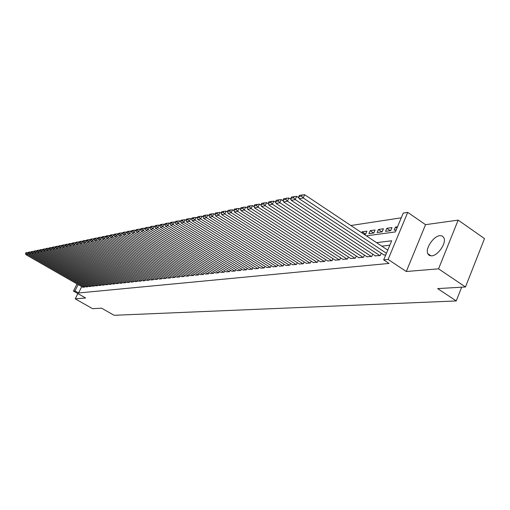 <?xml version="1.0" encoding="UTF-8"?>
<svg xmlns="http://www.w3.org/2000/svg" width="510" height="510" viewBox="0 0 510 510"><rect width="100%" height="100%" fill="white"/><g stroke="black" fill="none" stroke-linecap="round" stroke-linejoin="round"><path stroke-width="0.76" d="M439.894 235.639C433.57 236.06 425.232 248.421 427.737 253.629L429.248 255.427L431.689 255.867C437.861 255.657 446.39 243.366 444.044 238.023L442.489 236.066L439.894 235.639M366.352 235.849L395.371 231.916L403.244 213.091L407.726 212.383L388.104 259.437L383.673 259.883L391.674 240.771L376.552 242.652M425.544 224.668L406.304 271.505L438.555 268.84L465.483 286.977L484.5 238.603L458.165 220.116L425.544 224.668L407.726 212.383M401.274 217.808L350.854 225.516M438.555 268.84L458.165 220.116M77.852 293.575L75.231 298.854L85.629 297.999L73.465 291.076L77.016 283.942M465.483 286.977L437.656 288.596L456.246 300.945L114.093 315.295L101.554 308.161L92.578 308.684L75.231 298.854M383.807 254.904L385.745 254.943M375.258 255.822L380.256 255.529L381.238 253.196M366.894 256.721L371.784 256.434L372.74 254.158M358.721 257.601L363.502 257.32L364.44 255.102M350.727 258.462L355.4 258.188L356.318 256.026M342.905 259.303L347.476 259.029L348.375 256.925M335.248 260.125L339.724 259.858L340.61 257.811M327.764 260.929L332.137 260.667L333.005 258.672M320.427 261.719L324.717 261.464L325.565 259.513M313.248 262.491L317.449 262.242L318.278 260.336M306.217 263.243L310.329 263.001L311.145 261.139M299.332 263.989L303.354 263.747L304.151 261.93M292.581 264.709L296.527 264.473L297.311 262.701M285.963 265.423L289.833 265.187L290.598 263.46M279.48 266.118L283.273 265.888L284.025 264.199M273.124 266.8L276.841 266.577L277.58 264.919M266.896 267.469L270.542 267.246L271.263 265.633M260.782 268.126L264.358 267.909L265.066 266.328M254.783 268.77L258.289 268.56L258.991 267.01M248.905 269.401L252.342 269.191L253.03 267.68M243.13 270.026L246.508 269.815L247.178 268.337M237.462 270.631L240.777 270.427L241.44 268.98M231.903 271.231L235.155 271.027L235.805 269.611M226.44 271.817L229.634 271.62L230.271 270.23M221.079 272.391L224.215 272.2L224.84 270.835M215.813 272.958L218.892 272.767L219.51 271.428M210.636 273.513L213.665 273.322L214.27 272.015M205.555 274.055L208.526 273.876L209.125 272.589M200.558 274.597L203.484 274.412L204.064 273.156M195.649 275.119L198.524 274.941L199.098 273.711M190.829 275.636L193.647 275.464L194.214 274.252M186.086 276.146L188.859 275.974L189.414 274.788M181.42 276.649L184.148 276.477L184.697 275.311M176.836 277.14L179.52 276.975L180.055 275.827M172.329 277.625L174.968 277.459L175.497 276.337M167.892 278.097L170.487 277.937L171.009 276.834M163.525 278.568L166.081 278.409L166.591 277.325M159.235 279.027L161.746 278.868L162.25 277.81M155.008 279.48L157.482 279.327L157.979 278.281M150.852 279.926L153.287 279.773L153.778 278.747M146.759 280.366L149.156 280.213L149.64 279.206M142.736 280.8L145.089 280.647L145.567 279.659M138.771 281.227L141.091 281.074L141.557 280.105M134.863 281.641L137.152 281.501L137.611 280.545M131.019 282.055L133.269 281.915L133.722 280.972M127.232 282.463L129.451 282.323L129.897 281.399M123.503 282.859L125.683 282.725L126.129 281.813M119.831 283.254L121.979 283.12L122.413 282.228M116.21 283.643L118.326 283.509L118.753 282.629M112.646 284.025L114.731 283.891L115.152 283.031M109.127 284.401L111.186 284.274L111.601 283.42M105.666 284.771L107.693 284.644L108.101 283.809M102.255 285.141L104.25 285.013L104.652 284.191M98.889 285.498L100.859 285.377L101.254 284.561M95.574 285.855L97.512 285.734L97.907 284.931M92.304 286.206L94.216 286.084L94.605 285.3M89.078 286.55L90.965 286.429L91.347 285.657M85.897 286.894L87.758 286.773L88.134 286.014M365.581 234.128L362.113 231.814L366.926 231.132L365.657 234.115L364.076 234.332M373.664 233.013L370.177 230.667L375.099 229.972L373.817 232.987L368.896 233.669L370.177 230.667M381.933 231.871L378.414 229.5L383.45 228.786L382.162 231.84L377.132 232.534L378.414 229.5M390.386 230.698L386.841 228.301L391.986 227.575L390.692 230.66L385.554 231.368L386.841 228.301M361.711 232.758L362.113 231.814M397.519 226.791L395.46 227.084L394.16 230.182L396.219 229.895M81.734 286.639L78.591 292.969L389.041 263.428L383.673 259.883M389.818 245.195L381.799 246.151M82.76 287.232L84.596 287.111L84.972 286.359M456.246 300.945L461.665 287.2M406.304 271.505L388.104 259.437M78.591 292.969L74.989 290.923L73.465 291.076M78.145 284.586L74.989 290.923M396.965 228.104L395.46 227.084M82.875 287.296L25.972 254.707L27.368 254.42L28.362 252.488L25.902 252.756L25.5 253.527L26.475 253.323L26.877 252.552M84.443 287.13L27.368 254.42L26.475 253.323M25.5 253.527L25.972 254.707M86.011 286.958L28.777 254.133L30.192 253.846L31.193 251.895L28.7 252.163L28.305 252.941L29.293 252.737L29.695 251.959M87.599 286.792L30.192 253.846L29.293 252.737M28.305 252.941L28.777 254.133M89.193 286.62L31.62 253.553L33.054 253.26L34.062 251.296L31.55 251.57L31.142 252.354L32.149 252.144L32.551 251.36M90.805 286.448L33.054 253.26L32.149 252.144M31.142 252.354L31.62 253.553M92.425 286.276L34.501 252.96L35.961 252.66L36.975 250.684L34.431 250.965L34.03 251.749L35.05 251.538L35.451 250.748M94.05 286.104L35.961 252.66L35.05 251.538M34.03 251.749L34.501 252.96M95.695 285.925L37.428 252.361L38.907 252.061L39.927 250.066L37.364 250.353L36.956 251.143L37.989 250.926L38.397 250.129M97.346 285.747L38.907 252.061L37.989 250.926M36.956 251.143L37.428 252.361M99.01 285.574L40.398 251.755L41.896 251.443L42.923 249.441L40.335 249.728L39.92 250.525L40.972 250.308L41.38 249.505M100.687 285.39L41.896 251.443L40.972 250.308M39.92 250.525L40.398 251.755M102.376 285.211L43.414 251.137L44.931 250.824L45.964 248.803L43.344 249.097L42.936 249.9L44 249.677L44.415 248.874M104.078 285.033L44.931 250.824L44 249.677M42.936 249.9L43.414 251.137M105.793 284.848L46.467 250.512L48.016 250.193L49.056 248.16L46.404 248.453L45.989 249.262L47.073 249.039L47.487 248.223M107.521 284.663L48.016 250.193L47.073 249.039M45.989 249.262L46.467 250.512M109.261 284.478L49.572 249.874L51.14 249.556L52.186 247.503L49.508 247.803L49.094 248.619L50.19 248.389L50.605 247.573M111.008 284.287L51.14 249.556L50.19 248.389M49.094 248.619L49.572 249.874M112.774 284.102L52.721 249.231L54.315 248.905L55.367 246.84L52.664 247.14L52.243 247.962L53.352 247.732L53.773 246.904M114.552 283.911L54.315 248.905L53.352 247.732M52.243 247.962L52.721 249.231M116.344 283.719L55.921 248.574L57.541 248.242L58.593 246.164L55.858 246.47L55.437 247.299L56.572 247.063L56.992 246.234M118.148 283.528L57.541 248.242L56.572 247.063M55.437 247.299L55.921 248.574M119.965 283.33L59.166 247.911L60.811 247.573L61.869 245.482L59.109 245.788L58.682 246.623L59.829 246.387L60.256 245.546M121.794 283.139L60.811 247.573L59.829 246.387M58.682 246.623L59.166 247.911M123.643 282.942L62.462 247.235L64.132 246.891L65.203 244.781L62.405 245.093L61.978 245.935L63.144 245.692L63.571 244.851M125.498 282.744L64.132 246.891L63.144 245.692M61.978 245.935L62.462 247.235M127.373 282.54L65.815 246.547L67.505 246.202L68.582 244.08L65.758 244.392L65.325 245.24L66.51 244.998L66.944 244.143M129.259 282.342L67.505 246.202L66.51 244.998M65.325 245.24L65.815 246.547M131.159 282.138L69.213 245.852L70.935 245.501L72.018 243.359L69.162 243.678L68.729 244.532L69.927 244.284L70.361 243.429M133.078 281.934L70.935 245.501L69.927 244.284M68.729 244.532L69.213 245.852M135.01 281.724L72.669 245.144L74.415 244.787L75.505 242.626L72.618 242.958L72.178 243.818L73.402 243.563L73.835 242.696M75.824 242.817L75.505 242.626M136.954 281.52L74.415 244.787L73.402 243.563M72.178 243.818L72.669 245.144M138.911 281.31L76.175 244.424L77.953 244.06L79.05 241.887L76.124 242.218L75.69 243.085L76.927 242.83L77.367 241.957M79.381 242.084L79.05 241.887M140.887 281.099L77.953 244.06L76.927 242.83M75.69 243.085L76.175 244.424M142.883 280.882L79.745 243.697L81.549 243.327L82.645 241.134L79.694 241.472L79.254 242.346L80.516 242.084L80.956 241.204M83.002 241.345L82.645 241.134M144.891 280.672L81.549 243.327L80.516 242.084M79.254 242.346L79.745 243.697M146.912 280.455L83.366 242.958L85.195 242.581L86.305 240.369L83.321 240.707L82.875 241.593L84.156 241.326L84.603 240.44M86.674 240.586L86.305 240.369M148.952 280.239L85.195 242.581L84.156 241.326M82.875 241.593L83.366 242.958M151.005 280.015L87.044 242.199L88.912 241.816L90.028 239.592L87 239.936L86.553 240.828L87.86 240.554L88.306 239.662M90.41 239.821L90.028 239.592M153.076 279.799L88.912 241.816L87.86 240.554M86.553 240.828L87.044 242.199M155.167 279.576L90.786 241.434L92.686 241.045L93.808 238.801L90.748 239.152L90.295 240.044L91.621 239.77L92.074 238.871M94.21 239.043L93.808 238.801M157.271 279.346L92.686 241.045L91.621 239.77M90.295 240.044L90.786 241.434M159.394 279.123L94.592 240.656L96.517 240.261L97.646 237.998L94.554 238.355L94.101 239.254L95.446 238.973L95.899 238.068M98.073 238.246L97.646 237.998M161.53 278.894L96.517 240.261L95.446 238.973M94.101 239.254L94.592 240.656M163.691 278.664L98.462 239.866L100.419 239.464L101.554 237.182L98.424 237.539L97.971 238.451L99.335 238.164L99.794 237.252M101.994 237.443L101.554 237.182M165.865 278.428L100.419 239.464L99.335 238.164M97.971 238.451L98.462 239.866M168.051 278.199L102.395 239.056L104.384 238.648L105.532 236.347L102.357 236.716L101.904 237.634L103.294 237.341L103.753 236.423M105.991 236.627L105.532 236.347M170.263 277.963L104.384 238.648L103.294 237.341M101.904 237.634L102.395 239.056M172.495 277.72L106.392 238.24L108.42 237.826L109.567 235.505L106.361 235.875L105.901 236.799L107.317 236.506L107.776 235.582M110.052 235.792L109.567 235.505M174.739 277.485L108.42 237.826L107.317 236.506M105.901 236.799L106.392 238.24M177.002 277.242L110.46 237.405L112.525 236.984L113.679 234.645L110.428 235.021L109.969 235.958L111.409 235.658L111.875 234.721M114.183 234.944L113.679 234.645M179.29 276.994L112.525 236.984L111.409 235.658M109.969 235.958L110.46 237.405M181.592 276.751L114.603 236.557L116.694 236.13L117.861 233.771L114.571 234.154L114.106 235.097L115.572 234.791L116.038 233.848M118.384 234.084L117.861 233.771M183.919 276.503L116.694 236.13L115.572 234.791M114.106 235.097L114.603 236.557M186.258 276.254L118.811 235.697L120.946 235.257L122.119 232.879L118.785 233.268L118.314 234.217L119.805 233.911L120.277 232.955M122.661 233.21L122.119 232.879M188.623 275.999L120.946 235.257L119.805 233.911M118.314 234.217L118.811 235.697M191.001 275.744L123.095 234.817L125.269 234.377L126.448 231.973L123.069 232.369L122.604 233.325L124.121 233.013L124.593 232.05M127.016 232.318L126.448 231.973M193.405 275.489L125.269 234.377L124.121 233.013M122.604 233.325L123.095 234.817M195.834 275.228L127.455 233.924L129.667 233.472L130.853 231.055L127.436 231.457L126.964 232.42L128.507 232.101L128.979 231.132M131.44 231.412L130.853 231.055M198.275 274.966L129.667 233.472L128.507 232.101M126.964 232.42L127.455 233.924M200.742 274.705L131.899 233.019L134.143 232.554L135.341 230.118L131.88 230.526L131.401 231.495L132.97 231.17L133.448 230.195M135.953 230.488L135.341 230.118M203.229 274.437L134.143 232.554L132.97 231.17M131.401 231.495L131.899 233.019M205.74 274.17L136.412 232.095L138.707 231.623L139.906 229.162L136.399 229.576L135.921 230.558L137.522 230.227L138 229.239M140.543 229.551L139.906 229.162M208.271 273.902L138.707 231.623L137.522 230.227M135.921 230.558L136.412 232.095M210.828 273.628L141.015 231.151L143.348 230.673L144.559 228.187L141.002 228.607L140.518 229.602L142.15 229.264L142.634 228.27M145.222 228.595L144.559 228.187M213.403 273.354L143.348 230.673L142.15 229.264M140.518 229.602L141.015 231.151M216.004 273.073L145.701 230.188L148.078 229.704L149.296 227.199L145.694 227.626L145.203 228.627L146.867 228.282L147.352 227.275M221.276 272.512L150.475 229.213L149.978 227.632L151.668 227.281L152.159 226.268L150.469 226.625L149.978 227.632L149.296 227.199M218.631 272.793L148.078 229.704L146.867 228.282M145.203 228.627L145.701 230.188M226.644 271.938L155.333 228.219L154.842 226.618L156.564 226.261L157.061 225.241L155.333 225.605L154.842 226.618L154.122 226.185L152.892 228.716L150.475 229.213M223.947 272.225L152.892 228.716L151.668 227.281M154.122 226.185L152.159 226.268M159.808 225.637L159.037 225.159L157.8 227.715L155.333 228.219M229.36 271.645L157.8 227.715L156.564 226.261M159.037 225.159L157.061 225.241M232.107 271.352L160.293 227.205L162.805 226.689L164.048 224.113L160.293 224.566L159.796 225.592L161.549 225.222L162.046 224.196M164.87 224.617L164.048 224.113M234.874 271.059L162.805 226.689L161.549 225.222M159.796 225.592L160.293 227.205M237.673 270.759L165.336 226.166L167.898 225.643L169.148 223.042L165.342 223.501L164.845 224.54L166.636 224.17L167.133 223.131M170.021 223.584L169.148 223.042M240.497 270.459L167.898 225.643L166.636 224.17M164.845 224.54L165.336 226.166M243.34 270.153L170.487 225.114L173.094 224.578L174.356 221.958L170.493 222.424L169.989 223.469L171.813 223.093L172.316 222.041M175.281 222.532L174.356 221.958M246.215 269.847L173.094 224.578L171.813 223.093M169.989 223.469L170.487 225.114M249.122 269.535L175.733 224.043L178.392 223.495L179.66 220.849L175.74 221.321L175.236 222.379L177.097 221.99L177.601 220.932M180.642 221.455L179.66 220.849M252.048 269.223L178.392 223.495L177.097 221.99M175.236 222.379L175.733 224.043M255.006 268.91L181.082 222.947L183.791 222.392L185.073 219.714L181.095 220.199L180.585 221.263L182.484 220.868L182.994 219.804M186.112 220.365L185.073 219.714M257.99 268.591L183.791 222.392L182.484 220.868M180.585 221.263L181.082 222.947M261.005 268.266L186.532 221.831L189.306 221.263L190.587 218.56L186.552 219.058L186.042 220.129L187.98 219.727L188.49 218.65M191.683 219.249L190.587 218.56M264.052 267.941L189.306 221.263L187.98 219.727M186.042 220.129L186.532 221.831M267.125 267.616L192.098 220.69L194.922 220.11L196.216 217.381L192.123 217.885L191.607 218.975L193.583 218.56L194.1 217.47M197.376 218.114L196.216 217.381M270.23 267.285L194.922 220.11L193.583 218.56M191.607 218.975L192.098 220.69M273.36 266.947L197.778 219.529L200.659 218.937L201.96 216.183L197.803 216.693L197.287 217.789L199.302 217.375L199.818 216.272M203.184 216.954L201.96 216.183M276.528 266.609L200.659 218.937L199.302 217.375M197.287 217.789L197.778 219.529M279.722 266.271L203.566 218.337L206.512 217.738L207.825 214.959L203.605 215.481L203.082 216.584L205.135 216.157L205.657 215.048M209.106 215.768L207.825 214.959M282.948 265.927L206.512 217.738L205.135 216.157M203.082 216.584L203.566 218.337M286.212 265.576L209.482 217.132L212.485 216.514L213.805 213.709L209.521 214.238L208.992 215.354L211.095 214.92L211.624 213.798M215.156 214.563L213.805 213.709M289.501 265.226L212.485 216.514L211.095 214.92M208.992 215.354L209.482 217.132M292.829 264.868L215.52 215.896L218.586 215.265L219.912 212.428L215.564 212.97L215.029 214.098L217.177 213.652L217.706 212.523M221.334 213.333L219.912 212.428M296.189 264.512L218.586 215.265L217.177 213.652M215.029 214.098L215.52 215.896M299.58 264.148L221.684 214.633L224.814 213.99L226.153 211.121L221.729 211.675L221.2 212.817L223.386 212.364L223.922 211.216M227.645 212.077L226.153 211.121M303.01 263.778L224.814 213.99L223.386 212.364M221.2 212.817L221.684 214.633M306.478 263.409L227.976 213.339L231.177 212.689L232.522 209.788L228.034 210.356L227.492 211.51L229.73 211.044L230.271 209.884M234.09 210.796L232.522 209.788M309.978 263.039L231.177 212.689L229.73 211.044M227.492 211.51L227.976 213.339M313.516 262.656L234.409 212.026L237.673 211.357L239.031 208.431L234.466 209.004L233.924 210.171L236.213 209.693L236.755 208.526M240.675 209.482L239.031 208.431M317.086 262.28L237.673 211.357L236.213 209.693M233.924 210.171L234.409 212.026M320.701 261.891L240.981 210.681L244.315 209.999L245.686 207.041L241.045 207.627L240.497 208.8L242.837 208.316L243.385 207.136M247.407 208.15L245.686 207.041M324.347 261.502L244.315 209.999L242.837 208.316M240.497 208.8L240.981 210.681M328.038 261.107L247.694 209.304L251.105 208.603L252.482 205.619L247.771 206.212L247.216 207.404L249.607 206.907L250.155 205.715M254.286 206.786L252.482 205.619M331.768 260.712L251.105 208.603L249.607 206.907M247.216 207.404L247.694 209.304M335.535 260.304L254.56 207.901L258.047 207.181L259.437 204.166L254.643 204.771L254.088 205.976L256.524 205.466L257.085 204.261M261.318 205.39L259.437 204.166M339.341 259.902L258.047 207.181L256.524 205.466M254.088 205.976L254.56 207.901M343.192 259.488L261.579 206.461L265.149 205.728L266.545 202.674L261.668 203.299L261.107 204.516L263.606 203.994L264.161 202.776M268.515 203.962L266.545 202.674M347.087 259.074L265.149 205.728L263.606 203.994M261.107 204.516L261.579 206.461M351.02 258.653L268.757 204.988L272.41 204.242L273.819 201.157L268.853 201.794L268.292 203.025L270.848 202.489L271.409 201.259M275.878 202.508L273.819 201.157M354.998 258.226L272.41 204.242L270.848 202.489M268.292 203.025L268.757 204.988M359.021 257.799L276.101 203.49L279.843 202.725L281.259 199.601L276.21 200.251L275.642 201.495L278.256 200.946L278.823 199.703M283.407 201.016L281.259 199.601M363.088 257.365L279.843 202.725L278.256 200.946M275.642 201.495L276.101 203.49M367.206 256.925L283.617 201.947L287.442 201.163L288.87 198.007L283.732 198.67L283.158 199.926L285.836 199.372L286.403 198.109M291.121 199.493L288.87 198.007M371.363 256.479L287.442 201.163L285.836 199.372M283.158 199.926L283.617 201.947M375.57 256.033L291.312 200.373L295.233 199.569L296.667 196.375L291.433 197.058L290.859 198.326L293.594 197.759L294.174 196.484M299.013 197.937L296.667 196.375M379.829 255.574L295.233 199.569L293.594 197.759M290.859 198.326L291.312 200.373M384.132 255.115L299.191 198.76L303.201 197.937L304.648 194.705L299.319 195.4L298.739 196.688L301.544 196.108L302.124 194.814M387.759 250.123L304.648 194.705M386.433 253.285L303.201 197.937L301.544 196.108M298.739 196.688L299.191 198.76M427.737 253.629L431.084 255.892"/></g></svg>

